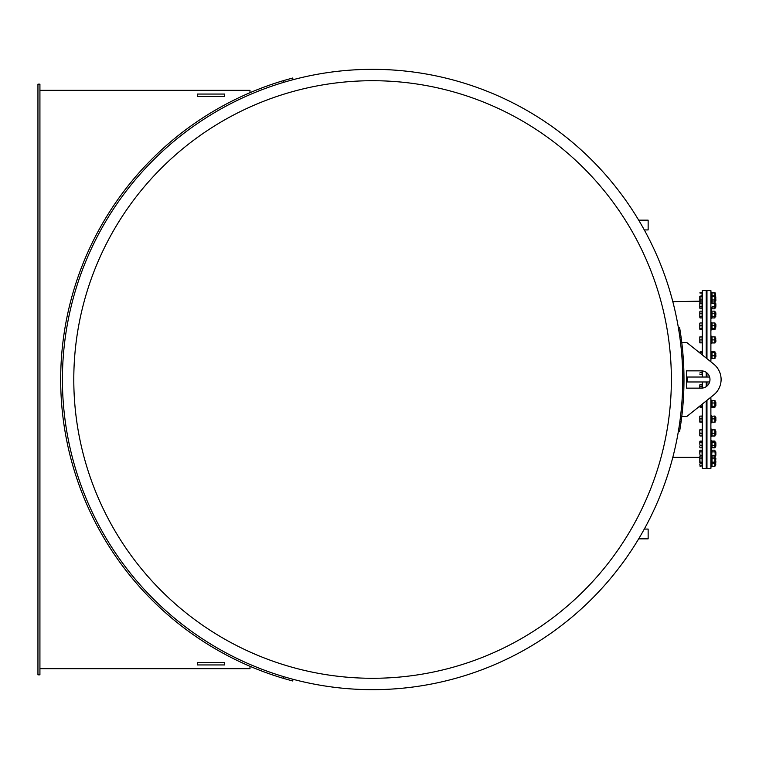 <?xml version="1.0" encoding="UTF-8"?>
<svg xmlns="http://www.w3.org/2000/svg" width="759" height="759" viewBox="0 0 759 759"><rect width="100%" height="100%" fill="white"/><g stroke="black" fill="none" stroke-linecap="round" stroke-linejoin="round"><path stroke-width="1.14" d="M699.798 457.345L672.816 457.345A310.165 310.165 0 0 1 644.287 529.08L648.139 529.08L648.139 538.843L638.68 538.843A310.165 310.165 0 0 1 372.584 689.665A310.165 310.165 0 0 0 682.739 379.5A310.165 310.165 0 0 0 372.584 69.335A310.165 310.165 0 0 0 62.418 379.5A310.165 310.165 0 0 0 372.584 689.665A310.165 310.165 0 0 1 293.088 679.305L292.642 680.975L283.126 678.29A311.892 311.892 0 0 1 283.126 80.71L283.572 82.38M283.126 80.71L292.642 78.025L293.088 79.695A310.165 310.165 0 0 1 638.68 220.157L648.139 220.157L648.139 229.92L644.287 229.92A310.165 310.165 0 0 1 672.816 301.655L699.798 301.19L700.064 302.395L700.064 296.105M709.618 381.967L686.449 381.967M721.05 380.895L720.946 381.967M720.946 377.033L721.05 378.105M687.682 381.967L687.682 377.033L709.618 377.033M686.449 377.033L687.682 377.033M683.679 365.904L682.891 353.552M682.977 404.509L683.442 397.82M706.221 358.077L706.221 290.526L702.265 290.526L702.265 354.908M702.265 370.904L702.265 377.033M702.265 381.967L702.265 388.096M702.265 404.092L702.265 468.474L706.221 468.474L706.221 400.923M706.221 386.635L706.221 381.967M706.221 377.033L706.221 372.365M706.961 400.325L706.961 468.474L710.889 468.474L710.889 397.175L713.697 394.927A19.772 19.772 0 0 0 713.697 364.073L686.705 342.432L681.762 342.432M701.325 388.153L686.449 388.153L686.449 370.847L701.325 370.847A8.653 8.653 0 0 1 709.978 379.5A8.653 8.653 0 0 1 701.325 388.153M681.762 416.568L686.705 416.568L713.697 394.927M679.599 327.433L681.108 337.281L679.599 327.433L678.375 327.641M678.375 431.359L679.599 431.567L681.108 421.719A311.399 311.399 0 0 0 681.108 337.281L679.884 337.451M73.794 379.5A298.78 298.78 0 0 0 521.974 638.253A298.78 298.78 0 0 0 521.974 120.747A298.78 298.78 0 0 0 73.794 379.5M37.95 674.836L37.95 84.164L39.923 84.164L39.923 674.836L37.95 674.836M39.923 668.66L249.996 668.66L249.996 666.298M249.996 92.702L249.996 90.34L39.923 90.34M224.541 664.95L197.359 664.95L197.359 662.474L224.541 662.474L224.541 664.95M224.541 96.526L197.359 96.526L197.359 94.05L224.541 94.05L224.541 96.526M710.889 361.825L710.889 290.526L706.961 290.526L706.961 358.675M706.961 372.935L706.961 377.033M706.961 381.967L706.961 386.065M712.008 416.141L712.008 422.184L714.921 422.184L714.921 416.036L712.008 416.264M712.008 436.046L712.008 435.381L712.008 436.046L714.921 436.046L714.921 435.381L714.921 436.046M714.959 429.66L712.008 429.566L712.008 435.97L714.921 435.97L714.921 429.641L712.008 430.087L714.921 429.641M714.921 429.566L714.921 430.23L714.921 429.566M711.857 447.62L714.921 447.848L715.291 447.231L714.959 441.14M711.638 441.672L711.97 441.14M712.008 441.055L714.921 441.055L714.921 442.193L714.921 441.093L712.008 441.093L712.008 447.81L712.008 446.709L712.008 447.81L714.921 447.81L714.921 442.193L712.008 442.193L712.008 441.093M711.638 450.827L711.942 450.296M714.921 457.487L714.921 456.605M715.86 461.586L715.557 464.954M700.064 462.677L699.798 457.677L699.798 462.715M699.798 462.136L699.798 461.32M700.064 465.836L699.798 464.261L700.064 465.836L702.066 465.836L700.064 466.292M699.798 450.637L699.798 453.607L700.064 450.182L702.066 450.182L702.066 465.836M715.092 456.776L715.291 465.694M712.008 462.677L712.008 466.292L714.921 466.292L714.921 462.677M714.921 466.292L712.008 466.292M710.889 466.832L711.638 466.832L711.638 449.897L710.889 449.897M715.86 458.237L715.557 461.851M699.798 457.098L700.064 456.548M702.066 458.806L700.064 458.806M702.066 462.165L700.064 462.165M702.066 463.265L700.064 463.265M712.008 456.548L712.008 463.265L714.921 463.265L714.921 456.548M714.921 463.265L714.921 462.165L712.008 462.165L712.008 463.265M712.008 458.806L714.921 458.806M715.86 451.937L715.86 455.277L715.557 451.633L715.291 455.58M706.961 455.58L706.221 455.58M700.064 455.315L699.798 453.607L700.064 455.315L702.066 455.315M700.064 450.182L699.798 451.036M699.798 456.178L700.064 457.032L702.066 457.032M702.066 451.89L700.064 451.89M714.921 450.182L715.291 456.387L714.921 450.182L712.008 450.182L711.638 456.387M712.008 451.89L714.921 451.89M712.008 455.315L714.921 455.315M712.008 457.032L714.921 457.032M715.86 442.81L715.86 446.131L715.86 442.81M715.86 442.782L715.86 446.131M699.798 441.643L699.798 443.873L699.798 441.643M700.064 445.552L699.798 443.873L700.064 445.552L702.066 445.552L702.066 447.81L700.064 447.81L699.798 446.681L699.798 447.26M700.064 442.193L702.066 442.193L702.066 441.093L700.064 441.093M702.066 442.193L702.066 445.552M714.921 446.709L714.921 447.81L714.921 446.709M712.008 445.552L714.921 445.552M710.889 448.161L711.638 448.161L711.638 440.818M715.86 431.264L715.86 434.48L715.86 431.264M715.557 430.979L715.86 434.48M700.064 430.087L702.066 429.641L699.798 429.869L699.798 431.672L699.807 429.812M700.064 433.256L699.798 434.613L699.798 431.672L700.064 433.256L702.066 433.256L702.066 435.97L700.064 435.97L699.798 434.613L699.807 435.799M702.066 430.087L702.066 433.256M715.149 429.784L715.149 435.827M712.008 433.256L714.921 433.256M710.889 436.51L711.638 436.51L711.638 429.385M715.86 417.716L715.86 420.78L715.86 417.716M715.557 417.469L715.86 420.78M699.798 416.15L699.798 417.459L699.798 416.141L702.066 416.036L702.066 422.184L699.798 422.07L699.798 417.459L700.064 422.184M702.066 418.883L700.064 418.883M702.066 421.957L700.064 421.957M715.177 416.141L715.177 422.08M714.921 422.184L712.008 422.184M712.008 418.883L714.921 418.883M710.889 422.82L711.638 422.82L711.638 416.027M715.86 402.706L715.86 405.562L715.86 402.706M715.557 402.498L715.86 405.562M699.959 405.942L699.798 406.758L699.798 406.074M702.066 404.253L702.066 407.203L700.064 407.203M702.066 406.312L700.064 406.312M715.12 400.818L715.12 406.966M712.008 400.581L712.008 407.203L714.921 407.203L714.921 400.581L714.921 401.473L714.921 400.581L712.008 400.581L712.008 401.473L712.008 400.581M714.921 407.203L714.921 406.312L712.008 406.312L712.008 407.203M712.008 403.01L714.921 403.01M710.889 407.602L711.638 407.602L711.638 400.183L710.889 400.183M699.798 385.079L700.064 384.32L699.798 385.268L700.064 384.32L702.066 384.32L702.066 388.115M700.064 386.217L699.798 387.934L699.798 385.268L700.064 386.217L702.066 386.217M702.066 370.885L702.066 374.661L700.064 374.661L699.798 374.007M702.066 372.574L700.064 372.574M715.86 354.785L715.86 356.777L715.86 354.785M715.557 354.719L715.86 356.777M702.066 354.747L702.066 351.863L700.064 351.863L699.931 353.03M700.064 351.863L699.798 352.926M702.066 352.537L700.064 352.537M715.12 352.034L715.12 358.182M712.008 351.863L712.008 358.352L712.008 357.679L712.008 358.352L714.921 358.352L714.921 351.863L714.921 352.537L712.008 352.537L712.008 351.863L714.921 351.863M714.921 357.679L714.921 358.352L714.921 357.679M712.008 355.772L714.921 355.772M710.889 358.817L711.638 358.817L711.638 351.398L710.889 351.398M715.86 339.89L715.86 341.559L715.86 339.89M715.557 339.89L715.86 341.559M700.064 336.92L699.798 338.41L699.798 336.92L702.066 336.92L702.066 342.859L699.798 342.859L699.798 338.41L700.064 342.859M702.066 339.89L700.064 339.89M715.187 336.92L715.177 342.859M712.008 336.92L712.008 342.859L714.921 342.859L714.921 336.92L712.008 336.816L714.959 336.92M712.008 339.89L714.921 339.89M710.889 343.599L711.638 343.599L711.638 336.18L710.889 336.18M715.86 326.522L715.86 324.52L715.86 326.522M715.557 326.579L715.557 324.216L715.557 326.579M699.826 329.216L702.066 329.434L702.066 322.954L700.064 322.954L699.798 324.235L699.798 323.287M700.064 325.526L699.798 327.148L699.798 324.235L700.064 325.526L702.066 325.526M699.798 329.102L699.798 327.148L700.064 329.434M702.066 328.77L700.064 328.77M715.149 323.173L715.149 329.216M712.008 323.619L712.008 329.434L714.921 329.434L714.921 322.954L714.921 323.619L714.921 322.954L712.008 322.954L712.008 323.619M714.921 329.434L714.921 328.77L712.008 328.77L712.008 329.434M712.008 325.526L714.921 325.526M710.889 329.899L711.638 329.899L711.638 322.49L710.889 322.49M715.86 315.184L715.86 312.869L715.86 315.184M715.557 315.298L715.557 312.566L715.557 315.298M699.798 316.901L700.064 317.945L702.066 317.945L702.066 311.152L700.064 311.152L699.798 311.807M700.064 313.239L699.798 314.928L699.798 312.196L700.064 313.239L702.066 313.239M699.798 317.281L699.798 314.928L700.064 317.945M702.066 316.626L700.064 316.626M715.291 313.486L714.921 317.945L714.921 311.152L715.291 313.486M712.008 312.461L712.008 317.945L714.921 317.945L714.921 316.807M711.638 311.769L712.008 311.152L714.921 311.152M711.638 317.328L712.008 317.945M712.008 316.626L714.921 316.626M712.008 313.239L714.921 313.239M710.889 318.249L711.638 318.249L711.638 310.839L710.889 310.839M715.86 306.323L715.86 303.723L715.557 307.367L715.291 303.42M702.066 292.803L699.798 292.917L702.066 292.708L702.066 301.978L700.064 301.978L699.798 302.926M700.064 301.978L699.798 305.203L699.798 302.737M699.798 307.86L699.798 305.203L699.798 307.86M702.066 301.978L702.066 308.809L700.064 308.809L699.798 308.05M702.066 306.911L700.064 306.911M702.066 303.496L700.064 303.496M715.291 303.847L714.921 308.809L714.921 301.978L715.291 303.847M711.638 301.873L711.638 292.168L710.889 292.168M711.97 308.752L712.008 307.3M714.921 307.3L714.959 308.752M712.008 308.809L714.921 308.809L712.008 308.818L711.638 308.173M712.008 306.911L714.921 306.911M712.008 301.978L714.921 301.978M712.008 303.496L714.921 303.496M715.86 300.27L715.557 293.904L715.557 300.488M702.066 295.782L699.798 296.228L699.798 301.19M702.066 299.976L700.064 299.976M702.066 296.665L700.064 296.665M715.168 292.889L715.092 302.224M712.008 302.395L712.008 299.976L714.921 299.976L714.921 295.782L714.921 296.665L712.008 296.665L712.008 299.976M712.008 295.782L712.008 296.665L712.008 295.782L714.921 295.782M714.921 302.395L714.921 299.976M715.86 297.272L715.291 297.111M699.798 297.528L699.798 298.325M702.066 293.031L700.064 293.031M714.921 296.105L714.921 293.031L712.008 292.803L712.008 296.105M712.008 292.803L714.921 292.803M714.959 292.813L711.97 292.813M712.008 301.351L712.008 302.452L712.008 301.351M714.921 302.452L714.921 301.351L714.921 302.452M714.921 312.291L714.921 311.19M712.008 342.964L714.921 342.964M712.008 358.419L712.008 357.527L712.008 358.419L714.921 358.419L714.921 357.527L714.921 358.419M714.959 351.891L712.008 351.796L712.008 352.688L711.97 351.891M714.921 351.796L714.921 352.688L714.921 351.796M714.921 401.321L714.921 400.648M714.921 406.463L714.921 407.137M681.108 421.719L679.884 421.549M372.584 689.665A310.165 310.165 0 0 0 682.739 379.5A310.165 310.165 0 0 0 372.584 69.335A310.165 310.165 0 0 0 62.418 379.5A310.165 310.165 0 0 0 372.584 689.665M283.572 676.62L283.126 678.29M715.86 464.802L715.291 465.096M706.221 465.096L706.961 465.096M706.221 461.889L706.961 461.889M706.221 457.933L706.961 457.933M710.889 463.616L711.638 463.616M706.221 451.633L706.961 451.633M710.889 457.316L711.638 457.316M706.221 446.434L706.961 446.434M706.221 442.478L706.961 442.478M710.889 440.751L711.638 440.751M715.86 431.131L715.291 430.827M706.221 434.784L706.961 434.784M706.221 430.827L706.961 430.827M710.889 429.101L711.638 429.101M715.86 417.441L715.291 417.137M706.221 421.084L706.961 421.084M706.221 417.137L706.961 417.137M710.889 415.401L711.638 415.401M715.86 402.223L715.291 401.919M706.221 405.866L706.961 405.866M706.221 401.919L706.961 401.919M706.221 385.762L706.961 385.762M706.221 373.238L706.961 373.238M715.86 353.438L715.291 353.134M706.221 357.081L706.961 357.081M706.221 353.134L706.961 353.134M715.86 338.22L715.291 337.916M706.221 341.863L706.961 341.863M706.221 337.916L706.961 337.916M715.86 324.52L715.291 324.216M715.86 327.869L715.291 328.173M706.221 328.173L706.961 328.173M706.221 324.216L706.961 324.216M715.86 312.869L715.291 312.566M715.86 316.218L715.291 316.522M706.221 316.522L706.961 316.522M706.221 312.566L706.961 312.566M715.86 307.063L715.291 307.367M706.221 307.367L706.961 307.367M706.221 303.42L706.961 303.42M710.889 309.103L711.638 309.103M710.889 301.684L711.638 301.684M715.86 300.763L715.291 301.067M706.221 301.067L706.961 301.067M706.221 297.111L706.961 297.111M710.889 295.384L711.638 295.384M706.221 293.904L706.961 293.904"/></g></svg>
